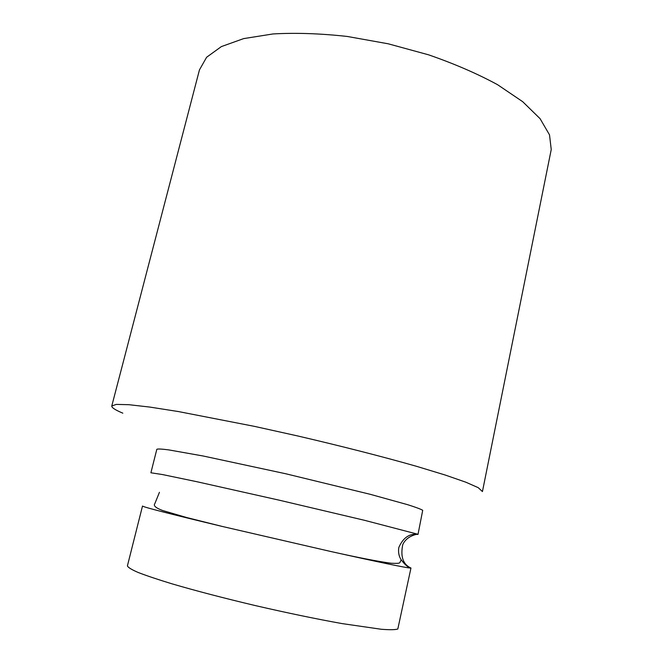 <?xml version="1.0" encoding="UTF-8"?>
<svg xmlns="http://www.w3.org/2000/svg" width="663" height="663" viewBox="0 0 663 663"><rect width="100%" height="100%" fill="white"/><g stroke="black" fill="none" stroke-linecap="round" stroke-linejoin="round"><path stroke-width="0.99" d="M410.596 568.083C406.005 567.843 379.286 562.29 330.431 551.417L222.163 526.422C169.927 513.916 143.374 507.12 142.504 506.035L127.42 565.837C127.893 567.346 131.423 569.534 138.02 572.418C146.407 575.666 157.711 579.47 171.924 583.805C195.718 590.783 223.472 598.026 255.189 605.551C287.087 612.91 316.052 618.927 342.083 623.593L381.3 629.27C389.877 629.925 395.38 629.833 397.817 628.996L410.969 568.017L409.626 567.387C402.781 563.55 400.485 556.008 402.731 544.762C406.112 536.607 415.544 534.328 417.698 534.212L364.617 520.331L279.587 500.267L196.919 481.728L162.518 474.559L150.899 472.777L156.824 449.29C157.786 448.785 161.747 448.984 168.7 449.887L203.218 456.011L285.728 473.755L370.294 494.325L407.728 504.709C415.742 507.253 420.74 509.109 422.712 510.295L418.005 534.436L415.66 534.212C408.3 534.179 402.673 538.621 398.794 547.555C398.098 552.146 398.853 556.166 401.057 559.613C404.621 564.42 407.795 567.246 410.596 568.083M111.782 405.996L116.29 404.397L128.879 404.695L149.705 407.057L178.405 411.557L254.393 426.359L297.579 435.931C341.52 446.141 383.255 456.824 416.662 466.354L445.238 475.04L465.898 482.225L478.238 487.67L482.44 491.565L551.235 149.54L549.519 134.871L540.088 118.685L522.684 101.679L497.59 84.707C477.31 73.692 454.296 63.723 428.547 54.814L388.261 43.808L347.271 36.457C320.386 33.481 295.615 32.653 272.957 33.954L243.661 38.603L221.367 46.592L206.624 57.25L199.464 69.864L111.782 405.996C111.558 407.588 115.246 409.983 122.829 413.173M330.431 551.417C357.912 557.566 378.134 561.503 391.087 563.235C402.532 563.774 398.985 562.614 400.924 560.616L401.057 559.613M222.163 526.422L186.61 517.521L162.468 510.46C155.822 507.933 153.261 505.712 154.777 503.789L159.443 492.302M408.739 567.172L409.626 567.387"/></g></svg>
